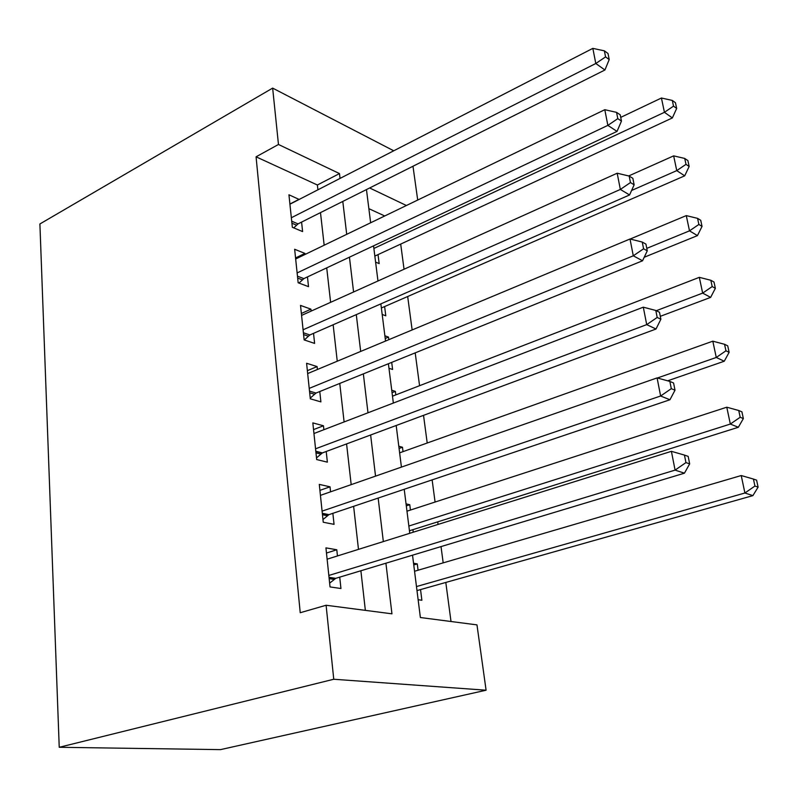 <?xml version="1.0" encoding="UTF-8"?>
<svg xmlns="http://www.w3.org/2000/svg" width="798" height="798" viewBox="0 0 798 798"><rect width="100%" height="100%" fill="white"/><g stroke="black" fill="none" stroke-linecap="round" stroke-linejoin="round"><path stroke-width="1.2" d="M412.526 555.179L420.376 617.522L476.975 624.884L486.092 690.21L220.457 749.631L59.232 747.287L39.9 223.959L272.647 88.109L278.472 144.478L256.068 156.817L300.228 612.724L326.103 605.253L391.948 613.822L385.913 563.208M412.985 166.243L417.703 200.049M451.01 621.502L445.803 582.44M443.189 562.869L441.025 546.59M438.072 524.426L437.723 521.852M435.08 502.042L432.127 479.887M427.209 443.01L423.529 415.349M419.568 385.703L415.199 352.876M412.137 329.943L407.678 296.517M404.047 269.245L400.696 244.078M337.444 555.947L336.786 549.772L325.933 547.867L330.033 586.929L340.946 588.515L339.719 577.134M330.562 491.827L330.023 486.81L319.29 484.396L323.25 522.241L334.053 524.346L332.866 513.323M323.888 429.703L323.459 425.773L312.836 422.89L316.686 459.558L327.37 462.162L326.222 451.478M317.414 369.494L317.105 366.581L306.592 363.26L310.312 398.81L320.896 401.883L319.779 391.519M311.14 311.1L310.931 309.155L300.527 305.415L304.148 339.908L314.611 343.409L313.534 333.355M305.055 254.442L304.946 253.415L294.652 249.275L298.153 282.761L308.517 286.662L307.469 276.906M375.599 262.103L379.17 263.599L378.023 254.612M382.192 314.452L385.793 315.809L384.616 306.562M385.215 338.472L388.496 337.095L388.826 339.679M388.975 368.277L392.606 369.484L391.698 362.392M392.047 392.686L395.379 391.389L395.828 394.89M398.89 424.496L399.549 424.247M399.08 448.456L402.471 447.239L403.03 451.628M406.312 505.852L409.763 504.715L410.441 510.052M413.254 532.206L412.925 529.653M384.736 215.969L368.866 208.667M384.885 335.798L388.496 337.095M391.738 390.232L395.379 391.389M398.801 446.242L402.471 447.239M406.062 503.887L409.763 504.715M413.544 563.248L417.274 563.897L418.072 570.221M418.132 599.717L421.883 600.256L420.536 589.582M365.354 610.36L360.886 570.75M358.482 549.363L353.624 506.331M351.18 484.635L346.581 443.917M344.108 421.952L339.758 383.429M337.255 361.205L333.145 324.766M330.611 302.322L326.721 267.859M324.168 245.215L320.487 212.617M317.913 189.804L317.375 184.996L256.068 156.817M299.15 199.46L288.936 194.782L292.347 227.29L302.602 231.58L301.584 222.103M326.103 605.253L333.754 679.248L59.232 747.287M333.754 679.248L486.092 690.21M366.462 189.575L370.641 222.772M373.554 245.844L377.973 280.986M380.855 303.868L385.544 341.045M388.397 363.728L393.354 403.06M396.187 425.504L401.424 467.109M404.217 489.284L409.763 533.293M406.411 205.505L369.654 187.969M393.733 150.792L272.647 88.109M340.048 178.413L339.479 173.575L278.472 144.478M383.339 541.573L378.152 498.072M375.539 476.137L370.631 434.99M367.988 412.785L363.349 373.873M360.676 351.429L356.287 314.631M353.584 291.978L349.444 257.175M346.711 234.333L342.791 201.435M317.375 184.996L339.479 173.575M289.903 204.039L299.13 199.291M413.753 564.944L417.274 563.897M295.559 257.954L304.946 253.415M301.375 313.474L310.931 309.155M307.37 370.661L317.105 366.581M313.544 429.603L323.459 425.773M319.908 490.361L330.023 486.81M326.482 553.034L336.786 549.772M291.709 221.216L298.023 223.889L604.924 69.995L595.797 63.501L291.34 217.744M605.572 56.907L609.213 59.541L608.006 53.496L604.375 50.843L605.572 56.907L595.797 63.501L592.844 48.369L289.923 204.198M298.023 223.889L293.754 227.879M604.924 69.995L609.213 59.541M604.375 50.843L592.844 48.369M374.841 256.088L672.365 117.934L664.445 112.309L661.422 98.014L620.724 117.376M373.873 248.457L664.445 112.309L673.522 106.144L676.674 108.428L675.447 102.733L672.295 100.428L673.522 106.144M661.422 98.014L672.295 100.428M676.674 108.428L672.365 117.934M297.464 276.168L303.848 278.612L617.034 131.401L607.857 125.376L297.125 272.926M617.802 118.643L621.462 121.087L620.216 114.832L616.565 112.368L617.802 118.643L607.857 125.376L604.804 109.705L295.659 258.981M303.848 278.612L298.991 283.071M617.034 131.401L621.462 121.087M616.565 112.368L604.804 109.705M303.4 332.776L309.843 334.97L629.572 194.961L620.345 189.435L303.08 329.783M630.47 182.562L634.141 184.807L632.854 178.333L629.183 176.069L630.47 182.562L620.345 189.435L617.183 173.216L301.574 315.409M309.843 334.97L304.307 339.958M629.572 194.961L634.141 184.807M629.183 176.069L617.183 173.216M309.514 391.12L316.028 393.045L642.55 260.786L633.293 255.809L309.225 388.377M643.587 248.786L647.268 250.811L645.941 244.108L642.25 242.053L643.587 248.786L633.293 255.809L630.011 238.991L307.669 373.564M316.028 393.045L310.242 398.102M642.55 260.786L647.268 250.811M642.25 242.053L630.011 238.991M315.809 451.259L322.392 452.905L656.006 329.015L646.709 324.626L315.559 448.795M657.183 317.444L660.884 319.24L659.497 312.277L655.806 310.462L657.183 317.444L646.709 324.626L643.308 307.18L313.953 433.514M322.392 452.905L316.507 457.882M656.006 329.015L660.884 319.24M655.806 310.462L643.308 307.18M381.374 307.978L684.704 175.829L676.764 170.622L673.652 155.869L628.704 175.949M631.587 190.483L676.764 170.622L685.991 164.338L689.153 166.463L687.886 160.578L684.724 158.443L685.991 164.338M673.652 155.869L684.724 158.443M689.153 166.463L684.704 175.829M644.225 257.245L697.452 235.619L689.502 230.851L686.28 215.61L630.161 239.031M646.779 248.368L689.502 230.851L698.878 224.457L702.04 226.393L700.734 220.308L697.562 218.353L698.878 224.457M686.28 215.61L697.562 218.353M702.04 226.393L697.452 235.619M660.305 316.327L710.629 297.385L702.659 293.105L699.327 277.345L392.486 396.187M656.295 310.701L702.659 293.105L712.185 286.572L715.357 288.317L714.001 282.033L710.828 280.268L712.185 286.572M699.327 277.345L710.828 280.268M715.357 288.317L710.629 297.385M667.647 380.816L724.245 361.235L716.265 357.464L712.823 341.175L399.628 452.845M657.402 377.993L716.265 357.464L725.951 350.801L729.123 352.347L727.726 345.843L724.554 344.287L725.951 350.801M712.823 341.175L724.554 344.287M729.123 352.347L724.245 361.235M322.312 513.294L328.966 514.64L669.951 399.758L660.624 396.007L322.083 511.129M671.298 388.666L675.008 390.202L673.572 382.99L669.861 381.424L671.298 388.666L660.624 396.007L657.093 377.913L320.437 495.359M328.966 514.64L322.971 519.538M669.951 399.758L675.008 390.202M669.861 381.424L657.093 377.913M409.444 530.75L738.33 427.279L730.34 424.057L726.779 407.199L406.98 511.179M408.855 526.032L730.34 424.057L740.185 417.254L743.357 418.581L741.911 411.848L738.739 410.511L740.185 417.254M726.779 407.199L738.739 410.511M743.357 418.581L738.33 427.279M329.025 577.313L335.739 578.341L684.435 473.184L675.078 470.112L328.826 575.458M685.941 462.601L689.662 463.867L688.175 456.376L684.455 455.079L685.941 462.601L675.078 470.112L671.407 451.329L327.12 559.189M335.739 578.341L329.634 583.139M684.435 473.184L689.662 463.867M684.455 455.079L671.407 451.329M416.985 590.59L752.903 495.618L744.913 493.004L741.222 475.538L414.551 571.258M416.476 586.56L744.913 493.004L754.928 486.052L758.1 487.129L756.604 480.167L753.432 479.059L754.928 486.052M741.222 475.538L753.432 479.059M758.1 487.129L752.903 495.618M291.918 223.211L296.407 225.106M297.664 278.073L302.203 279.799M303.589 334.581L308.168 336.138M309.684 392.816L314.322 394.172M315.978 452.845L320.656 454.002M322.462 514.75L327.2 515.707M329.165 578.64L333.943 579.368M315.838 451.469L322.093 453.025M322.362 513.712L328.317 514.919M329.085 577.912L334.751 578.779"/></g></svg>
